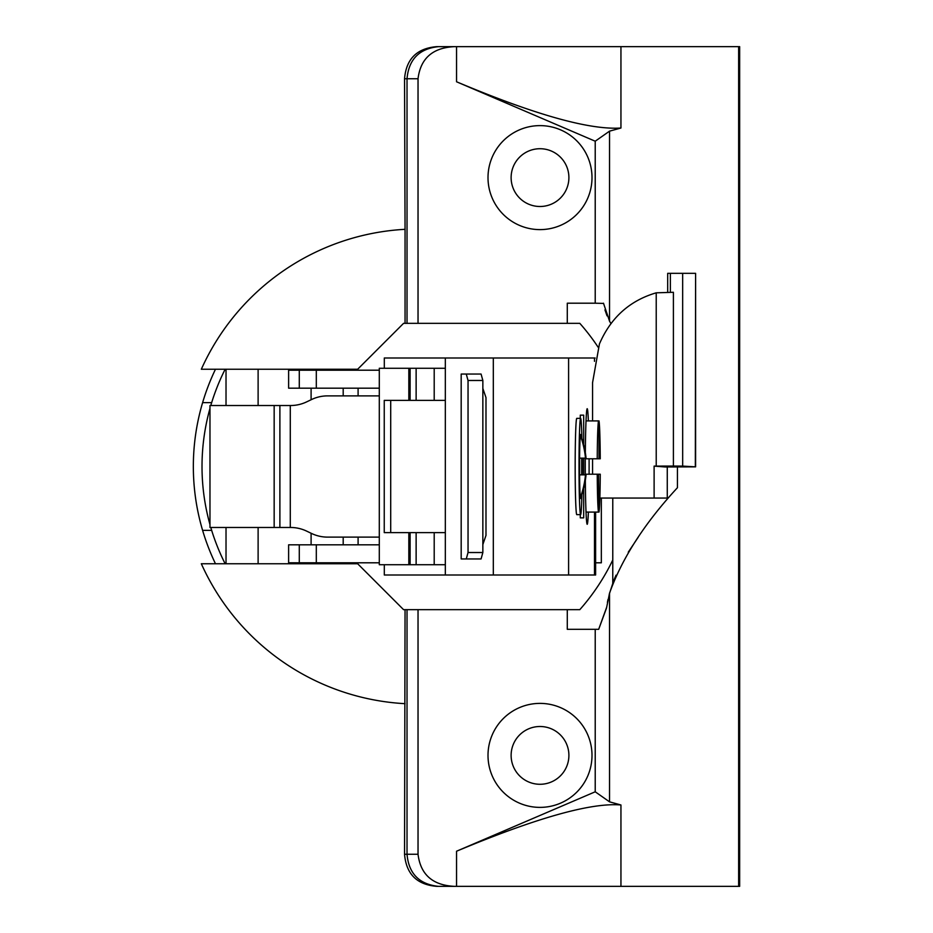 <?xml version="1.0" encoding="UTF-8"?>
<svg xmlns="http://www.w3.org/2000/svg" width="933" height="933" viewBox="0 0 933 933"><rect width="100%" height="100%" fill="white"/><g stroke="black" fill="none" stroke-linecap="round" stroke-linejoin="round"><path stroke-width="1.4" d="M598.683 629.308L606.485 608.153L609.541 593.19L609.541 801.844L620.946 804.981C591.219 802.427 536.428 817.844 456.552 851.223L595.219 791.79L595.219 629.308L598.683 629.308L606.578 607.488M603.511 303.412L595.219 303.202L595.219 141.21L609.541 131.156L620.946 128.019L620.946 46.65L454.453 46.65C432.667 47.7 420.526 58.406 418.031 78.745L418.031 323.343L579.813 323.343A216.024 216.024 -90 0 1 598.193 347.298A216.024 216.024 90 0 0 579.813 323.343M609.541 131.156L609.541 321.15L610.858 323.471L609.366 320.835M607.033 315.867L604.946 309.873M607.395 602.438L607.978 599.557M609.237 594.321L613.436 581.411M579.813 609.657A216.024 216.024 90 0 0 612.771 560.01A216.024 216.024 -90 0 1 579.813 609.657L405.05 609.657L404.549 854.255C406.193 874.046 416.934 884.741 436.772 886.35L438.428 886.35C419.209 884.297 408.736 873.603 407.021 854.255L407.021 609.657M405.05 323.343L403.569 323.343L357.666 369.246L201.33 369.246A237.53 237.53 90 0 1 405.05 229.32L405.05 323.343L418.031 323.343M202.613 402.624A224.69 224.69 90 0 1 215.476 369.246L225.145 369.246A216.024 216.024 -90 0 0 211.663 402.624L202.613 402.624A224.69 224.69 90 0 0 215.476 563.754L225.145 563.754A216.024 216.024 -90 0 1 211.663 530.376A216.024 216.024 -90 0 1 210.8 527.483M405.05 703.68A237.53 237.53 90 0 1 201.33 563.754L357.666 563.754L403.569 609.657L405.05 609.657M595.219 629.308L567.287 629.308L567.287 609.657M620.946 46.65L739.659 46.65L739.659 886.35L454.453 886.35C432.667 885.3 420.526 874.594 418.031 854.255L418.031 609.657M581.037 787.324A52.003 52.003 90 0 0 592 755.392A52.003 52.003 -90 0 1 540.009 807.383A52.003 52.003 -90 0 1 488.006 755.392A52.003 52.003 -90 0 1 540.009 703.389A52.003 52.003 -90 0 1 592 755.392A52.003 52.003 90 0 0 581.037 723.448M609.541 801.844L595.219 791.79M677.44 466.92L677.44 487.714L677.44 466.92M609.541 593.19C621.973 558.377 644.61 523.215 677.44 487.714L677.381 487.784M405.05 229.32L404.549 78.745C406.193 58.954 416.934 48.259 436.772 46.65L454.453 46.65M620.946 128.019C589.493 130.107 534.691 114.701 456.552 81.777L595.219 141.21M609.541 321.15L603.476 303.202M638.23 537.233L628.259 552.196M616.002 575.194L612.864 582.927M613.191 582.04L614.975 577.574M667.27 466.955L667.27 498.059L654.115 498.059L654.115 466.115L665.206 466.966L695.563 466.85L682.676 466.103L682.664 273.334L695.598 273.334L695.342 466.862M654.115 498.059L599.861 498.059M656.226 466.103L656.226 292.822L673.404 292.286L673.404 466.057L654.115 466.115M592.56 420.923L592.56 382.67L599.429 343.95C610.753 317.652 629.693 300.613 656.226 292.822M667.69 292.461L667.69 273.334L682.629 273.334M673.404 466.057L682.676 466.103M567.287 323.343L567.287 303.202L595.219 303.202M581.037 209.552A52.003 52.003 90 0 0 592 177.608A52.003 52.003 -90 0 1 540.009 229.611A52.003 52.003 -90 0 1 488.006 177.608A52.003 52.003 -90 0 1 540.009 125.617A52.003 52.003 -90 0 1 592 177.608A52.003 52.003 90 0 0 581.037 145.676M438.428 46.65C419.209 48.703 408.736 59.397 407.021 78.745L407.021 323.343M454.453 886.35L438.428 886.35M209.972 524.591A216.024 216.024 -90 0 1 209.972 408.409M210.8 405.517A216.024 216.024 -90 0 1 211.663 402.624M211.663 530.376L202.613 530.376M601.342 498.059L601.342 562.797L595.616 562.797M594.484 562.797L595.137 562.797M379.299 562.797L288.624 562.797L288.624 544.825L379.299 544.825M379.299 388.175L288.624 388.175L288.624 370.203L379.299 370.203M384.303 368.278L384.303 358.004L595.161 358.004M595.616 512.077L595.616 574.996L384.303 574.996L384.303 564.722M358.097 544.825L358.097 537.116M358.097 395.884L358.097 388.175M316.31 388.175L316.31 370.203M316.31 544.825L316.31 562.797M493.312 358.004L493.312 574.996M568.594 358.004L568.594 574.996M445.333 358.004L445.333 574.996M482.851 388.42L485.988 397.621L485.988 535.379L482.851 544.58M390.705 400.374L390.705 532.626L384.244 532.626L384.244 400.374L445.333 400.374M445.333 532.626L390.705 532.626M445.333 564.722L434.207 564.722L434.207 532.626M434.207 564.722L416.13 564.722L416.13 532.626M416.13 400.374L416.13 368.278L434.207 368.278L434.207 400.374M416.13 564.722L379.299 564.722L379.299 368.278L416.13 368.278M580.279 418.357L580.279 415.138L583.685 415.138L583.685 444.505M583.685 488.495L583.685 517.862L580.279 517.862L580.279 514.643M583.685 458.15L583.685 474.85M585.294 474.85A57.776 1.913 -90 0 1 585.283 466.5A57.776 1.913 -90 0 1 585.294 458.15M585.341 452.563A57.776 1.913 -90 0 1 587.195 408.724A57.776 1.913 -90 0 1 588.373 420.923M589.096 458.791A57.776 1.913 -90 0 1 589.108 466.5A57.776 1.913 -90 0 1 589.096 474.209M588.373 512.077A57.776 1.913 -90 0 1 587.195 524.276A57.776 1.913 -90 0 1 585.341 480.437M580.618 514.643L576.769 514.643A48.143 1.598 -90 0 1 575.171 466.5A48.143 1.598 -90 0 1 576.769 418.357L580.618 418.357A48.143 1.598 90 0 0 579.02 466.5A48.143 1.598 90 0 0 580.618 514.643A48.143 1.598 90 0 0 581.912 494.572M583.685 415.138L580.279 415.138M583.685 517.862L580.279 517.862M598.485 474.209L598.998 512.077L598.485 474.209L597.237 474.209A46.218 1.528 90 0 0 598.485 512.077L586.017 512.077M597.237 474.209L585.294 474.209M585.294 458.791L597.237 458.791A46.218 1.528 90 0 1 598.485 420.923L586.017 420.923M598.998 474.209L600.257 474.209A46.218 1.528 90 0 1 598.998 512.077M598.998 458.791L598.998 420.923A46.218 1.528 90 0 1 600.257 458.791L598.998 458.791L598.998 420.923M598.485 458.791L597.237 458.791M582.192 474.85A48.143 1.598 90 0 0 582.192 458.15M581.912 438.428A48.143 1.598 90 0 0 580.618 418.357M580.338 497.499A89.486 89.44 -90 0 0 585.481 474.85L586.041 474.85A89.486 89.44 90 0 1 580.897 497.499L580.897 498.595L580.338 497.499A32.095 1.061 -90 0 1 579.591 474.85L579.591 458.15A32.095 1.061 -90 0 1 580.338 435.501L580.338 434.405L580.897 435.501A89.486 89.44 90 0 1 586.041 458.15L585.481 458.15A89.486 89.44 -90 0 0 580.338 435.501M581.679 458.15L581.679 474.85M579.591 458.15L585.481 458.15M585.481 474.85L579.591 474.85M434.207 368.278L445.333 368.278M408.829 564.722L408.829 532.626M408.829 400.374L408.829 368.278M410.112 564.722L410.112 532.626M410.112 400.374L410.112 368.278M379.299 395.884L327.565 395.884A38.521 37.658 -90 0 0 311.657 399.487L306.595 401.901A38.521 37.658 90 0 1 290.688 405.517L279.888 405.517L279.888 527.483L209.972 527.483L209.972 405.517L279.888 405.517M379.299 537.116L327.565 537.116A38.521 37.658 -90 0 1 311.657 533.513L306.595 531.099A38.521 37.658 90 0 0 290.688 527.483L279.888 527.483M461.182 558.949L461.182 374.051L481.078 374.051L482.851 380.477L482.851 552.523L481.078 558.949L461.182 558.949M466.267 558.949L468.039 552.523L468.039 380.477L482.851 380.477M468.039 380.477L466.267 374.051M482.851 552.523L468.039 552.523M568.897 755.392A28.888 28.888 -90 0 1 540.009 784.28A28.888 28.888 -90 0 1 511.121 755.392A28.888 28.888 -90 0 1 540.009 726.504A28.888 28.888 -90 0 1 568.897 755.392M568.897 177.608A28.888 28.888 -90 0 1 540.009 206.496A28.888 28.888 -90 0 1 511.121 177.608A28.888 28.888 -90 0 1 540.009 148.72A28.888 28.888 -90 0 1 568.897 177.608M456.552 851.223L456.552 886.35M620.946 886.35L620.946 804.981M738.644 886.35L738.644 46.65M456.552 46.65L456.552 81.777M670.372 273.334L670.372 292.379M404.549 78.745L418.031 78.745M418.031 854.255L404.549 854.255M594.484 358.004L594.484 361.328M594.484 512.077L594.484 574.996M299.283 388.175L299.283 370.203M299.283 562.797L299.283 544.825M290.28 527.483L290.28 405.517M612.771 583.183L612.771 498.059M592.56 458.791L592.56 474.209M695.598 273.334L695.598 466.85M343.192 563.754L343.192 562.797M311.097 563.754L311.097 562.797M311.097 544.825L311.097 533.244M311.097 399.756L311.097 388.175M343.192 544.825L343.192 537.116M343.192 395.884L343.192 388.175M274.162 405.517L274.162 527.483M226.019 563.754L226.019 527.483M258.114 563.754L258.114 527.483M226.019 405.517L226.019 369.246M258.114 405.517L258.114 369.246M311.097 370.203L311.097 369.246M343.192 370.203L343.192 369.246"/></g></svg>
